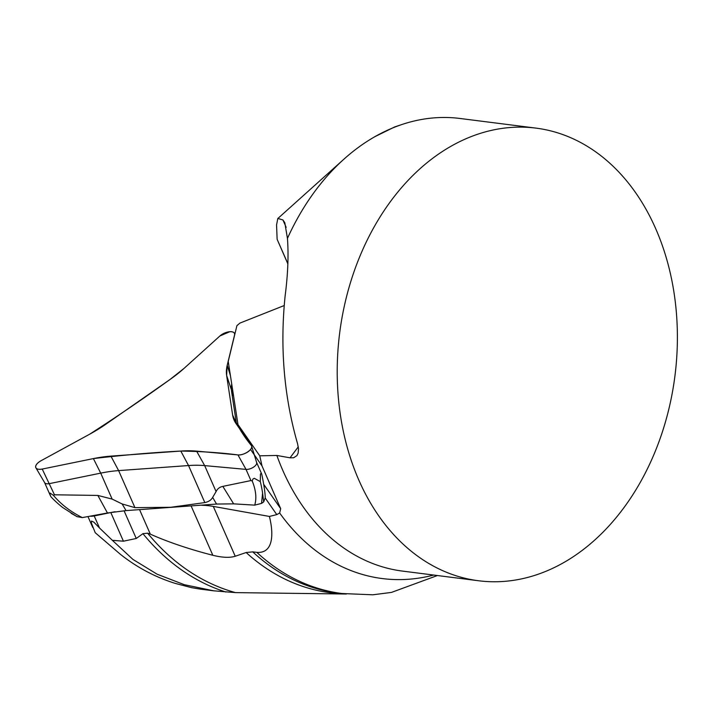 <?xml version="1.0" encoding="UTF-8"?>
<svg xmlns="http://www.w3.org/2000/svg" width="713" height="713" viewBox="0 0 713 713"><rect width="100%" height="100%" fill="white"/><g stroke="black" fill="none" stroke-linecap="round" stroke-linejoin="round"><path stroke-width="1.07" d="M53.404 495.33C60.899 504.278 70.542 511.702 82.325 517.602L76.951 516.622L62.744 507.549A121.682 106.611 171.4 0 1 50.908 496.765L49.723 493.672L50.07 493.075L53.404 495.33L54.482 494.795L97.841 495.428L112.137 499.091L122.128 503.948L134.935 507.647L170.835 507.273L204.836 502.585C208.588 501.792 211.191 500.063 212.652 497.398L216.092 491.569C217.367 488.806 219.622 487.077 222.83 486.382L250.94 480.571L252.188 480.945L252.955 479.002L254.3 478.298L260.298 481.614L260.45 474.011L260.967 473.414L261.769 474.27L261.359 473.307M256.582 462.389A7.085 3.324 156.2 0 1 256.644 462.559A7.085 3.324 156.2 0 1 253.427 467.22A7.085 3.324 156.2 0 1 246.012 469.386L204.667 465.607A93.296 43.76 -23.8 0 0 188.535 465.544L118.625 470.607A93.296 43.76 -23.8 0 0 100.711 473.129L49.553 483.601A7.085 3.324 156.2 0 1 44.652 482.665A7.085 3.324 156.2 0 1 44.562 482.496M231.68 384.155A93.296 43.76 -23.8 0 0 231.627 391.802L236.556 424.306M82.325 517.602L107.458 512.986L126.049 510.606L216.547 504.055L233.65 503.85L254.719 505.134C256.787 498.218 255.949 490.152 252.188 480.945M261.769 474.27C263.944 484.582 265.102 492.425 265.254 497.781L263.694 501.899L261.537 503.405L254.719 505.134M71.122 513.307L77.289 516.738M260.298 481.614A121.682 41.595 55.1 0 1 262.58 493.093L261.537 503.405M262.58 493.093L263.694 501.899M106.05 424.092L169.961 379.521A91.255 42.798 -23.8 0 0 184.043 368.389L219.907 335.975A9.126 4.278 156.2 0 1 228.668 331.839A9.126 4.278 156.2 0 1 234.568 333.595A9.126 4.278 156.2 0 1 234.577 334.914L227.215 365.261A91.255 42.798 -23.8 0 0 226.627 375.421L232.616 414.939A91.255 42.798 -23.8 0 0 233.285 417.916A91.255 42.798 -23.8 0 0 236.056 423.602L251.359 445.545A9.126 4.278 156.2 0 1 251.636 446.115A9.126 4.278 156.2 0 1 247.491 452.113A9.126 4.278 156.2 0 1 237.937 454.903L196.592 451.124A91.255 42.798 -23.8 0 0 180.808 451.062L110.907 456.124A91.255 42.798 -23.8 0 0 93.385 458.593L42.227 469.065A9.126 4.278 156.2 0 1 35.908 467.862A9.126 4.278 156.2 0 1 40.971 460.767L89.686 434.19A91.255 42.798 -23.8 0 0 106.05 424.092M139.596 509.742L150.336 534.153L147.636 533.19L142.939 533.663L136.254 538.484L123.42 541.203L112.351 540.32L99.508 527.994L94.205 515.945L110.809 512.549A93.537 43.867 156.2 0 1 115.096 511.729M200.406 589.134L191.833 587.717L175.532 583.484C155.425 577.245 137.039 567.512 120.363 554.286L95.221 532.718L91.38 523.03L91.54 521.069L93.92 522.219L99.508 527.994M201.69 505.259A93.537 43.867 156.2 0 1 213.294 506.408L269.407 516.444L276.787 514.617L265.183 497.968M269.407 516.444C273.819 534.028 273.444 553.644 256.823 552.352L252.75 551.88L246.137 552.522L235.237 556.256C229.773 557.94 222.313 557.611 212.839 555.293C188.865 549.09 168.036 542.049 150.336 534.153M256.823 552.352A257.999 191.129 -82.8 0 0 341.919 593.51L372.774 594.802L391.473 592.405L437.417 575.534M478.575 580.756A228.133 168.999 97.2 0 0 674.961 375.733A228.133 168.999 97.2 0 0 536.042 128.126A228.133 168.999 97.2 0 0 372.676 229.559A228.133 168.999 97.2 0 0 352.365 463.691A228.133 168.999 97.2 0 0 478.575 580.756L402.56 571.104A228.133 168.999 -82.8 0 1 276.858 455.464L259.746 455.812L262.01 465.919L280.69 508.699L279.648 512.995L276.787 514.617M136.254 538.484L124.053 510.749M94.205 515.945A10.267 4.813 156.2 0 1 90.159 516.185M284.202 305.547L239.889 323.105L236.921 325.645L228.231 361.429L238.338 426.864M112.351 540.32L132.903 559.393L157.127 574.206L184.328 584.696L213.802 590.819L235.54 592.619L346.349 594.018M259.746 455.812L237.768 424.28M276.858 455.464L290.031 457.817L298.284 446.837M536.042 128.126L460.037 118.474A228.133 168.999 97.2 0 0 402.168 124.427A228.133 168.999 97.2 0 0 374.869 136.682A228.133 168.999 -82.8 0 0 344.022 159.088A228.133 168.999 -82.8 0 0 287.446 238.409C288.685 255.227 287.909 274.371 285.138 295.824C279.844 347.186 283.988 396.499 297.579 443.771L298.515 448.834L298.132 453.129L296.947 455.598L293.604 457.782L290.031 457.817M287.865 263.908L277.134 239.301L287.874 263.703M287.446 238.409L284.817 222.75L282.909 219.943L277.82 218.445L276.555 224.96L277.134 239.301M402.168 124.427L394.744 126.905L374.869 136.682M262.01 465.919L250.548 449.475M226.627 375.421L232.616 414.939C237.313 425.839 243.561 436.035 251.359 445.545C254.122 448.682 243.98 455.759 237.937 454.903C219.845 452.63 200.808 451.356 180.808 451.062C152.261 452.568 123.117 455.072 93.385 458.593L42.227 469.065C38.386 469.715 36.194 469.074 35.65 467.122C35.579 465.001 37.352 462.88 40.971 460.767L89.686 434.19C117.262 416.454 144.026 398.237 169.961 379.521L184.043 368.389L219.907 335.975L229.818 331.705C233.311 331.598 234.907 332.668 234.577 334.914L227.215 365.261L226.627 375.421L233.481 396.027M250.94 480.571L246.012 469.386L237.937 454.903M54.482 494.795L42.227 469.065M112.137 499.091L100.711 473.129L93.385 458.593M134.935 507.647L118.625 470.607L110.907 456.124M204.836 502.585L188.535 465.544L180.808 451.062M216.092 491.569L204.667 465.607L196.592 451.124M227.215 365.261L230.352 375.377M232.616 414.939L234.381 420.732M222.83 486.382L233.65 503.85M212.652 497.398L216.547 504.055M126.049 510.606L122.128 503.948M107.458 512.986L97.841 495.428M123.42 541.203L110.809 512.549M433.673 575.052A238.089 176.378 -82.8 0 1 279.648 512.995M212.839 555.293L191.182 506.096M213.294 506.408L235.237 556.256M225.869 592.022A273.587 202.679 -82.8 0 1 142.939 533.663M235.54 592.619A272.01 201.512 -82.8 0 1 147.636 533.19M344.326 593.804A258.685 191.637 -82.8 0 1 246.137 552.522M341.919 593.51L337.802 592.993A257.999 191.129 -82.8 0 1 252.75 551.88M286.171 227.358L282.909 219.943M263.703 484.323L280.69 508.699M256.618 462.47L261.582 473.744M44.598 482.585L50.186 495.277M234.809 334.37L234.568 333.595M256.644 462.559L251.636 446.115M44.652 482.665L35.908 467.862M87.966 516.586L92.752 527.46M213.802 590.836L200.433 589.134M277.865 218.49L344.022 159.088"/></g></svg>
